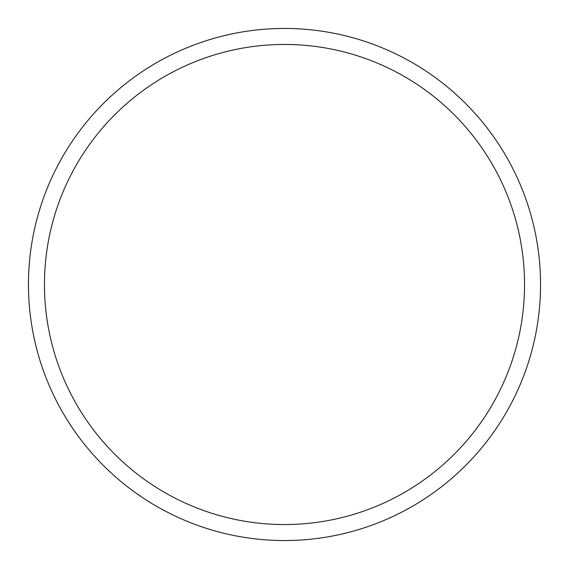<?xml version="1.0" encoding="UTF-8"?>
<svg xmlns="http://www.w3.org/2000/svg" width="569" height="569" viewBox="0 0 569 569"><rect width="100%" height="100%" fill="white"/><g stroke="black" fill="none" stroke-linecap="round" stroke-linejoin="round"><path stroke-width="0.85" d="M44.453 284.5A240.047 240.047 0 0 0 284.5 524.547A240.047 240.047 0 0 0 524.547 284.5A240.047 240.047 0 0 0 284.5 44.453A240.047 240.047 0 0 0 44.453 284.5M540.55 284.5A256.05 256.05 0 0 1 284.5 540.55A256.05 256.05 0 0 1 28.45 284.5A256.05 256.05 0 0 1 284.5 28.45A256.05 256.05 0 0 1 540.55 284.5"/></g></svg>
